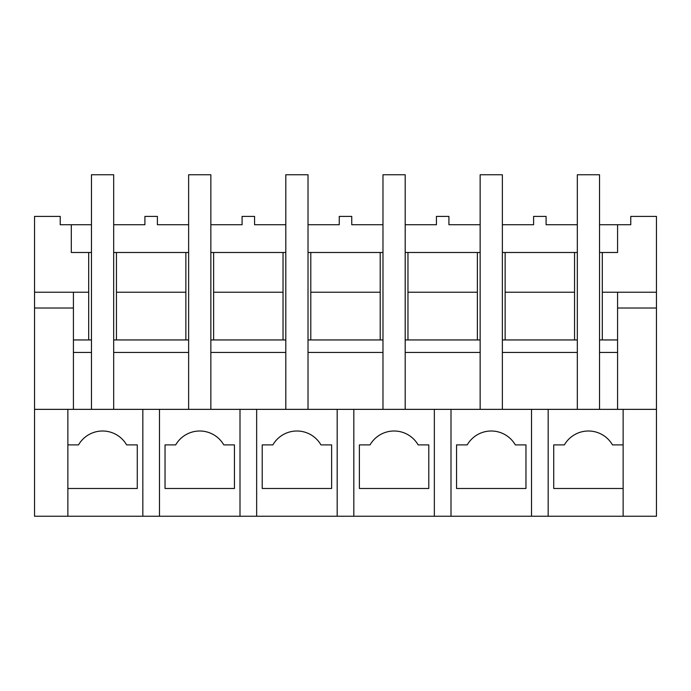 <?xml version="1.0" encoding="UTF-8"?>
<svg xmlns="http://www.w3.org/2000/svg" width="691" height="691" viewBox="0 0 691 691"><rect width="100%" height="100%" fill="white"/><g stroke="black" fill="none" stroke-linecap="round" stroke-linejoin="round"><path stroke-width="1.04" d="M34.55 292.224L88.69 292.224L88.69 252.491L71.303 252.491L71.303 224.73L60.229 224.73L60.229 216.404L34.55 216.404L34.55 516.246L67.865 516.246L67.865 409.357L34.55 409.357M159.483 516.246L656.45 516.246L656.45 409.357L67.865 409.357L67.865 444.892L78.524 444.892A27.761 27.761 0 0 1 126.617 444.892L137.276 444.892L137.276 488.485L67.865 488.485L67.865 516.246L159.483 516.246L159.483 409.357M73.419 308.022L34.55 308.022M88.69 339.946L88.69 292.224M574.549 252.491L505.138 252.491L505.138 292.224L574.549 292.224L574.549 252.491L577.322 252.491M599.538 252.491L602.31 252.491L602.31 292.224L656.45 292.224L656.45 409.357M656.45 292.224L656.45 216.404L630.771 216.404L630.771 224.73L617.581 224.73L617.581 252.491L602.31 252.491M88.69 252.491L91.462 252.491M113.678 252.491L116.451 252.491L116.451 292.224L185.862 292.224L185.862 252.491L116.451 252.491M185.862 252.491L188.634 252.491M210.85 252.491L213.623 252.491L213.623 292.224L283.034 292.224L283.034 252.491L213.623 252.491M283.034 252.491L285.806 252.491M308.022 252.491L310.795 252.491L310.795 292.224L380.205 292.224L380.205 252.491L310.795 252.491M380.205 252.491L382.978 252.491M405.194 252.491L407.966 252.491L407.966 292.224L477.377 292.224L477.377 252.491L407.966 252.491M477.377 252.491L480.15 252.491M502.366 252.491L505.138 252.491M71.303 224.73L91.462 224.73M113.678 224.73L144.911 224.73L144.911 216.404L157.401 216.404L157.401 224.73L188.634 224.73M142.83 516.246L142.83 409.357M73.419 292.224L73.419 409.357M599.538 339.946L617.581 339.946L617.581 352.445L599.538 352.445L599.538 409.357L599.538 174.754L577.322 174.754L577.322 409.357L577.322 352.445L502.366 352.445L502.366 409.357L502.366 174.754L480.15 174.754L480.15 409.357L480.15 352.445L405.194 352.445L405.194 409.357L405.194 174.754L382.978 174.754L382.978 409.357L382.978 352.445L308.022 352.445L308.022 409.357L308.022 174.754L285.806 174.754L285.806 409.357L285.806 352.445L210.85 352.445L210.85 409.357L210.85 174.754L188.634 174.754L188.634 409.357L188.634 352.445L113.678 352.445L113.678 409.357L113.678 174.754L91.462 174.754L91.462 409.357L91.462 352.445L73.419 352.445M73.419 339.946L91.462 339.946M113.678 339.946L188.634 339.946M210.85 339.946L285.806 339.946M308.022 339.946L382.978 339.946M405.194 339.946L480.15 339.946M502.366 339.946L577.322 339.946M617.581 252.491L617.581 224.73L599.538 224.73M577.322 224.73L546.089 224.73L546.089 216.404L533.599 216.404L533.599 224.73L502.366 224.73M480.15 224.73L448.917 224.73L448.917 216.404L436.427 216.404L436.427 224.73L405.194 224.73M382.978 224.73L351.745 224.73L351.745 216.404L339.255 216.404L339.255 224.73L308.022 224.73M285.806 224.73L254.573 224.73L254.573 216.404L242.083 216.404L242.083 224.73L210.85 224.73M116.451 339.946L116.451 292.224M78.524 444.892L67.865 444.892M185.862 339.946L185.862 292.224M574.549 339.946L574.549 292.224M602.31 339.946L602.31 292.224M623.135 444.892L612.476 444.892A27.761 27.761 0 0 0 564.383 444.892L553.724 444.892L553.724 488.485L623.135 488.485L623.135 516.246L623.135 409.357M548.17 516.246L548.17 409.357M531.517 516.246L531.517 409.357M617.581 308.022L656.45 308.022M505.138 339.946L505.138 292.224M617.581 292.224L617.581 339.946M564.383 444.892L553.724 444.892M617.581 352.445L617.581 409.357M213.623 339.946L213.623 292.224M240.002 516.246L240.002 409.357M256.655 516.246L256.655 409.357M234.448 488.485L234.448 444.892L223.789 444.892A27.761 27.761 0 0 0 175.695 444.892L165.037 444.892L165.037 488.485L234.448 488.485M283.034 339.946L283.034 292.224M175.695 444.892L165.037 444.892M310.795 339.946L310.795 292.224M337.173 516.246L337.173 409.357M353.827 516.246L353.827 409.357M331.62 488.485L331.62 444.892L320.961 444.892A27.761 27.761 0 0 0 272.867 444.892L262.209 444.892L262.209 488.485L331.62 488.485M380.205 339.946L380.205 292.224M272.867 444.892L262.209 444.892M407.966 339.946L407.966 292.224M434.345 516.246L434.345 409.357M450.998 516.246L450.998 409.357M428.791 488.485L428.791 444.892L418.133 444.892A27.761 27.761 0 0 0 370.039 444.892L359.38 444.892L359.38 488.485L428.791 488.485M477.377 339.946L477.377 292.224M370.039 444.892L359.38 444.892M525.963 488.485L525.963 444.892L515.305 444.892A27.761 27.761 0 0 0 467.211 444.892L456.552 444.892L456.552 488.485L525.963 488.485M467.211 444.892L456.552 444.892"/></g></svg>
